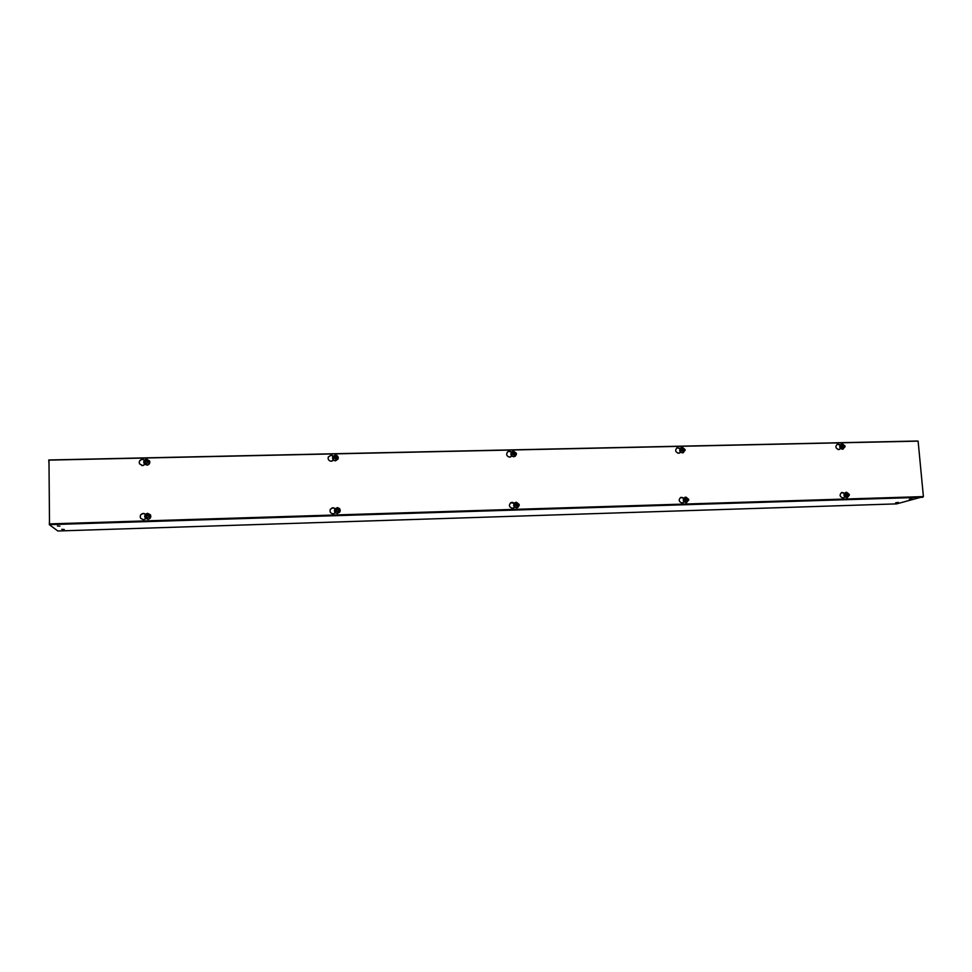 <?xml version="1.0" encoding="UTF-8"?>
<svg xmlns="http://www.w3.org/2000/svg" width="972" height="972" viewBox="0 0 972 972"><rect width="100%" height="100%" fill="white"/><g stroke="black" fill="none" stroke-linecap="round" stroke-linejoin="round"><path stroke-width="1.46" d="M144.913 464.507L142.532 465.552L139.518 463.79C138.789 461.311 139.761 459.805 142.422 459.282L144.646 460.048M139.543 463.863C138.887 461.396 139.871 459.926 142.483 459.428L144.597 460.096M145.873 518.671L143.479 519.741L140.661 518.331C139.604 515.707 140.503 514.067 143.37 513.398L145.642 514.188L143.443 513.508C140.6 514.152 139.689 515.78 140.685 518.38M333.53 460.181L331.282 461.214C328.779 460.85 327.783 459.452 328.269 457.034L331.051 455.127L333.275 455.965M328.244 457.095L331.002 455.261L333.177 456.075M335.449 512.779L333.202 513.848C330.504 513.398 329.544 511.88 330.334 509.304L332.971 507.688L335.231 508.55M330.31 509.352L332.91 507.797L335.158 508.635M511.819 456.087L509.68 457.119C506.582 456.257 505.89 454.495 507.615 451.846L509.364 451.202L511.551 452.077M507.542 451.907L509.194 451.336L511.406 452.247M514.601 507.226L512.463 508.283C509.158 507.25 508.575 505.404 510.713 502.731L512.147 502.293L514.346 503.18M510.628 502.779L514.212 503.326M514.54 507.177L513.763 507.931M680.594 452.223L678.578 453.244C675.333 452.102 674.823 450.279 677.034 447.764L680.279 448.359M676.913 447.837L680.096 448.59M680.534 452.162L679.549 453.037M684.142 501.965L682.125 503.01C678.748 501.734 678.31 499.851 680.825 497.372L683.838 498.077M680.704 497.433L683.668 498.284M684.069 501.892L682.842 502.889M840.61 448.554L838.702 449.562C835.47 448.286 835.045 446.476 837.414 444.107L840.258 444.836M837.244 444.192L840.051 445.115M840.537 448.493L839.31 449.477M844.85 496.984L842.943 498.016C839.601 496.631 839.237 494.784 841.825 492.452L844.498 493.229M841.655 492.512L844.267 493.484M844.765 496.911L843.356 497.968M49.511 523.896L923.4 496.595L49.511 523.896L48.977 460.12L918.115 441.13L923.4 496.595M64.213 529.497L61.783 529.327L64.213 529.497M59.924 526.156L57.421 525.974L59.924 526.156M895.662 502.779L898.383 502.403L895.662 502.779M909.318 499.304L912.125 498.903L909.318 499.304M896.634 503.873L923.291 496.631M896.755 503.873L57.834 530.991L49.317 524.649L49.487 520.53M917.847 441.13L48.758 459.975L49.013 463.826M141.693 465.467L143.37 465.43M330.48 461.129L332.06 461.105M508.927 457.034L510.434 457.01M677.861 453.159L679.282 453.134M838.022 449.489L839.346 449.453M843.125 492.646L841.266 492.707M682.538 497.494L680.461 497.555M513.119 502.597L510.859 502.67M334.113 507.992L331.731 508.064M144.707 513.702L142.179 513.787M849.224 494.408L849.297 495.246L847.438 495.866L844.51 495.392L844.437 494.554L847.244 493.655L849.273 494.359L847.949 494.323M848.021 495.161L847.232 495.671M846.661 494.359L844.437 494.554M844.972 445.978L845.045 446.816L843.174 447.375L840.258 446.913L840.185 446.087L842.991 445.176L845.008 445.917L843.684 445.844M843.757 446.683L843.003 447.205M842.408 445.881L840.185 446.087M688.626 499.304L688.698 500.155L686.572 500.811L683.632 500.313L683.571 499.45L686.414 498.539L688.65 499.268L687.143 499.219M687.204 500.082L686.439 500.677M685.782 499.256L683.571 499.45M685.066 450.413L682.684 452.745C679.683 451.688 679.209 450 681.263 447.679L682.38 447.399L685.126 450.388L680.084 450.522L680.023 449.672L682.842 448.748L685.066 449.526L683.559 449.428M683.62 450.279L682.891 450.887M682.21 449.453L680.023 449.672M683.207 449.599L682.599 449.028M517.833 507.469L519.242 505.343L516.654 507.773C513.593 506.813 513.058 505.1 515.051 502.646L516.387 502.245L519.242 505.343L513.909 505.513L513.86 504.626L516.715 503.678L519.194 504.456L517.469 504.383M517.517 505.27L516.788 505.962M516.035 504.432L513.86 504.626M517.238 504.529L516.545 503.873M515.318 456.123L516.436 454.203L515.415 456.05L513.86 456.609C510.98 455.795 510.349 454.167 511.965 451.713L513.556 451.142L516.436 454.203L511.114 454.337L511.065 453.462L513.909 452.502L516.387 453.329L514.662 453.207M514.71 454.082L514.006 454.787M513.24 453.231L511.065 453.462M514.431 453.377L513.714 452.709M340.176 509.923L340.2 510.835L337.491 511.527L334.562 511.005L334.526 510.093L337.406 509.121L340.176 509.923L338.183 509.85M336.677 509.899L334.526 510.093M338.11 509.984L337.32 509.255L336.591 510.033M335.34 455.066L338.244 458.225L332.631 458.359L332.594 457.46L335.462 456.476L338.22 457.326L336.239 457.192M334.733 457.229L332.594 457.46M336.154 457.375L335.376 456.658L334.66 457.411M150.721 515.695L150.733 516.63L147.683 517.359L144.755 516.812L144.743 515.877L147.635 514.881L150.721 515.695L148.449 515.634M146.845 515.682L144.743 515.877L147.683 513.362L150.405 514.796C151.243 517.165 150.381 518.647 147.805 519.206L145.156 517.857L144.731 515.962M148.534 515.768L147.72 515.014L146.93 515.816M149.724 461.554L149.737 462.478L146.699 463.122L143.795 462.611L143.783 461.676L146.651 460.679L149.724 461.554L147.465 461.421M145.873 461.457L143.783 461.676L146.699 459.221L149.566 460.959C150.138 463.207 149.226 464.567 146.833 465.005L144.026 463.34L143.759 461.882M147.55 461.603L146.736 460.85L145.958 461.627M922.841 497.275L49.317 524.649M846.624 497.652C843.55 496.364 843.21 494.651 845.604 492.512C843.161 494.663 843.489 496.376 846.612 497.652L846.624 497.652M846.09 494.371L847.22 493.399L848.52 494.298M849.224 495.246L847.001 497.543C843.927 496.255 843.587 494.541 845.98 492.403L846.539 492.306M848.592 495.137L847.463 496.121L846.162 495.21M847.353 497.506L849.346 495.198M843.283 449.003L842.372 449.21C839.395 448.031 838.994 446.355 841.181 444.18L841.375 444.119M841.837 445.893L842.967 444.933L844.255 445.832M844.96 446.816L842.748 449.076C839.759 447.898 839.371 446.209 841.558 444.034L842.299 443.9M844.328 446.658L843.198 447.63L841.91 446.719M686.888 502.415L685.977 502.633C682.842 501.443 682.453 499.705 684.774 497.421L684.92 497.372M685.187 499.28L686.39 498.272L687.739 499.195M688.638 500.155L686.256 502.524C683.134 501.333 682.733 499.596 685.066 497.312L685.868 497.142M687.799 500.058L686.597 501.066L685.248 500.143M685.977 497.142L688.553 499.231M683.559 452.563L682.405 452.879C679.404 451.822 678.93 450.133 680.983 447.825L681.129 447.752M681.615 449.477L682.818 448.481L684.154 449.416M685.126 450.388L682.393 452.879C679.379 451.834 678.906 450.145 680.983 447.825L682.308 447.424M684.215 450.267L683.012 451.251L681.676 450.328M682.453 447.424L684.968 449.465M516.351 502.257L514.868 502.755C512.876 505.221 513.41 506.934 516.472 507.882L517.736 507.518L516.472 507.882C513.423 506.922 512.888 505.209 514.868 502.755L514.966 502.694M515.403 504.456L516.703 503.411L518.1 504.371M518.149 505.258L516.861 506.291L515.452 505.331M516.424 502.257L519.157 504.419M513.605 451.117L511.782 451.858C510.166 454.313 510.786 455.953 513.666 456.755L515.233 456.196L513.678 456.743C510.798 455.941 510.166 454.313 511.782 451.858L511.88 451.786M512.609 453.256L513.896 452.235L515.294 453.195M515.342 454.07L514.054 455.078L512.657 454.131M513.641 451.142L516.339 453.28M339.787 512.025L337.393 513.435C334.878 512.997 334.003 511.588 334.781 509.194L334.805 509.134M336.008 509.911L337.393 508.842L338.851 509.826M340.212 510.178L339.811 511.977L337.454 513.337C334.939 512.9 334.064 511.479 334.842 509.085L337.248 507.651M338.888 510.737L337.503 511.807L336.033 510.822M337.26 507.639C339.811 508.101 340.662 509.535 339.811 511.977L337.393 513.435C334.878 513.009 334.003 511.588 334.781 509.194L337.26 507.639L340.164 509.923M338.001 459.112L335.449 460.825C333.117 460.473 332.205 459.173 332.691 456.913L332.728 456.84M334.064 457.241L335.449 456.196L336.907 457.18M338.256 457.642L338.025 459.039L335.51 460.692C333.177 460.339 332.266 459.027 332.752 456.779L335.304 455.066M336.932 458.079L335.559 459.124L334.101 458.14M150.429 514.844L150.466 514.893C151.304 517.274 150.441 518.744 147.878 519.315L145.192 517.906M146.14 515.695L147.623 514.601L149.153 515.61M149.178 516.545L147.683 517.651L146.152 516.63M149.591 461.032L149.627 461.105C150.198 463.352 149.287 464.701 146.894 465.151L144.063 463.413M145.168 461.469L146.651 460.388L148.169 461.396M148.194 462.332L146.699 463.401L145.18 462.393M896.694 503.873L57.834 530.991M48.758 459.975L917.58 441.009M849.273 494.359L846.612 492.294L845.604 492.512M845.093 446.756L842.347 449.222C839.334 448.043 838.945 446.367 841.181 444.18L842.384 443.876L845.008 445.917M688.711 500.13L685.953 502.633C682.818 501.455 682.429 499.717 684.774 497.421L685.928 497.142L688.65 499.268M335.449 460.837C333.117 460.485 332.205 459.173 332.691 456.913L335.316 455.042C337.673 455.418 338.584 456.755 338.025 459.039L335.449 460.837M147.878 519.315L145.156 517.857C144.233 515.439 145.083 513.933 147.695 513.35L150.466 514.893C151.304 517.274 150.441 518.756 147.878 519.315M146.906 465.163L144.026 463.34C143.394 461.044 144.293 459.659 146.711 459.197L149.627 461.105C150.198 463.365 149.287 464.713 146.906 465.163"/></g></svg>
